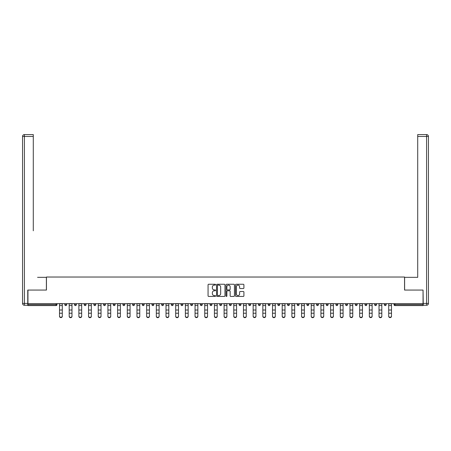 <?xml version="1.0" encoding="UTF-8"?>
<svg xmlns="http://www.w3.org/2000/svg" width="451" height="451" viewBox="0 0 451 451"><rect width="100%" height="100%" fill="white"/><g stroke="black" fill="none" stroke-linecap="round" stroke-linejoin="round"><path stroke-width="0.68" d="M215.572 284.671A0.428 0.428 0 0 0 215.144 284.248L208.672 284.248A0.609 0.609 0 0 0 208.063 284.857L208.063 295.822A0.609 0.609 0 0 0 208.672 296.431L215.144 296.431A0.428 0.428 0 0 0 215.572 296.003A0.428 0.428 0 0 0 215.144 295.58L214.304 295.58A1.951 1.951 0 0 1 212.359 293.629L212.359 292.716A1.951 1.951 0 0 1 214.304 290.765L215.144 290.765A0.428 0.428 0 0 0 215.572 290.337A0.428 0.428 0 0 0 215.144 289.914L214.304 289.914A1.951 1.951 0 0 1 212.359 287.964L212.359 287.05A1.951 1.951 0 0 1 214.304 285.1L215.144 285.1A0.428 0.428 0 0 0 215.572 284.671M243.303 288.544A0.609 0.609 0 0 0 243.912 287.93L243.912 284.857A0.609 0.609 0 0 0 243.303 284.248L236.115 284.248A0.609 0.609 0 0 0 235.507 284.857L235.507 295.822A0.609 0.609 0 0 0 236.115 296.431L243.303 296.431A0.609 0.609 0 0 0 243.912 295.822L243.912 292.107A0.609 0.609 0 0 0 243.303 291.498L240.225 291.498A0.609 0.609 0 0 0 239.616 292.107L239.616 293.951A1.629 1.629 0 0 1 237.987 295.58A1.629 1.629 0 0 1 236.358 293.951L236.358 286.729A1.629 1.629 0 0 1 237.987 285.1A1.629 1.629 0 0 1 239.616 286.729L239.616 287.93A0.609 0.609 0 0 0 240.225 288.544L243.303 288.544M29.315 134.59L24.41 134.59L33.289 134.59L29.315 134.59L33.289 134.59L33.289 136.45L24.41 136.45L24.41 303.405L27.765 303.405L27.765 290.061L46.447 290.061L46.447 277.027L404.553 277.027L404.553 290.061L423.049 290.061L423.049 303.653L27.951 303.653L27.951 304.645L56.065 304.645L56.065 303.653M27.951 290.061L27.951 303.653M224.964 284.857A0.609 0.609 0 0 0 224.356 284.248L217.168 284.248A0.609 0.609 0 0 0 216.559 284.857L216.559 295.822A0.609 0.609 0 0 0 217.168 296.431L224.356 296.431A0.609 0.609 0 0 0 224.964 295.822L224.964 284.857M226.644 284.248L233.832 284.248A0.609 0.609 0 0 1 234.441 284.857L234.441 295.822A0.609 0.609 0 0 1 233.832 296.431L230.754 296.431A0.609 0.609 0 0 1 230.145 295.822L230.145 291.374A0.609 0.609 0 0 0 229.536 290.765L227.496 290.765A0.609 0.609 0 0 0 226.887 291.374L226.887 296.003A0.428 0.428 0 0 1 226.458 296.431A0.428 0.428 0 0 1 226.036 296.003L226.036 284.857A0.609 0.609 0 0 1 226.644 284.248M56.995 303.653L56.995 304.645A0.93 0.93 0 0 1 56.065 305.575L27.951 305.575L27.951 304.645M423.049 303.653L423.049 305.575L394.935 305.575A0.93 0.93 0 0 1 394.005 304.645L394.005 303.653M64.814 303.653L64.814 304.645L64.814 303.653M56.065 305.575A0.93 0.93 0 0 0 56.995 304.645A0.93 0.93 0 0 1 56.065 305.575L56.065 304.645L56.995 304.645M65.745 305.575A0.93 0.93 0 0 1 64.814 304.645A0.93 0.93 0 0 0 65.745 305.575A0.93 0.93 0 0 0 66.68 304.645L66.68 303.653L66.68 304.645A0.93 0.93 0 0 1 65.745 305.575A0.93 0.93 0 0 1 64.814 304.645L66.68 304.645A0.93 0.93 0 0 1 65.745 305.575M74.5 303.653L74.5 304.645L74.5 303.653M76.36 303.653L76.36 304.645A0.93 0.93 0 0 1 75.43 305.575A0.93 0.93 0 0 1 74.5 304.645A0.93 0.93 0 0 0 75.43 305.575A0.93 0.93 0 0 0 76.36 304.645A0.93 0.93 0 0 1 75.43 305.575A0.93 0.93 0 0 1 74.5 304.645L76.36 304.645M84.179 303.653L84.179 304.645L84.179 303.653M86.04 303.653L86.04 304.645L86.04 303.653M93.864 304.645A0.93 0.93 0 0 0 94.795 305.575A0.93 0.93 0 0 0 95.725 304.645A0.93 0.93 0 0 1 94.795 305.575A0.93 0.93 0 0 0 95.725 304.645L95.725 303.653L95.725 304.645L93.864 304.645A0.93 0.93 0 0 0 94.795 305.575A0.93 0.93 0 0 1 93.864 304.645L93.864 303.653M103.544 303.653L103.544 304.645L103.544 303.653M105.404 303.653L105.404 304.645L105.404 303.653M115.09 303.653L115.09 304.645A0.93 0.93 0 0 1 114.159 305.575A0.93 0.93 0 0 1 113.224 304.645L113.224 303.653M123.839 305.575A0.93 0.93 0 0 0 124.769 304.645L124.769 303.653L124.769 304.645A0.93 0.93 0 0 1 123.839 305.575A0.93 0.93 0 0 1 122.909 304.645L122.909 303.653M132.588 303.653L132.588 304.645L132.588 303.653M134.454 303.653L134.454 304.645A0.93 0.93 0 0 1 133.519 305.575A0.93 0.93 0 0 1 132.588 304.645L134.454 304.645A0.93 0.93 0 0 1 133.519 305.575M144.134 303.653L144.134 304.645A0.93 0.93 0 0 1 143.204 305.575A0.93 0.93 0 0 1 142.274 304.645L142.274 303.653M152.883 305.575A0.93 0.93 0 0 0 153.814 304.645L153.814 303.653L153.814 304.645A0.93 0.93 0 0 1 152.883 305.575A0.93 0.93 0 0 1 151.953 304.645L151.953 303.653M163.499 303.653L163.499 304.645A0.93 0.93 0 0 1 162.569 305.575A0.93 0.93 0 0 1 161.638 304.645L161.638 303.653M171.318 303.653L171.318 304.645L171.318 303.653M173.178 303.653L173.178 304.645A0.93 0.93 0 0 1 172.248 305.575A0.93 0.93 0 0 1 171.318 304.645L173.178 304.645A0.93 0.93 0 0 1 172.248 305.575M182.864 303.653L182.864 304.645L180.998 304.645A0.93 0.93 0 0 0 181.933 305.575A0.93 0.93 0 0 1 180.998 304.645L180.998 303.653M191.613 305.575A0.93 0.93 0 0 0 192.543 304.645L192.543 303.653L192.543 304.645A0.93 0.93 0 0 1 191.613 305.575A0.93 0.93 0 0 1 190.683 304.645L190.683 303.653M202.228 303.653L202.228 304.645A0.93 0.93 0 0 1 201.293 305.575A0.93 0.93 0 0 1 200.362 304.645L200.362 303.653M210.048 303.653L210.048 304.645L210.048 303.653M211.908 303.653L211.908 304.645A0.93 0.93 0 0 1 210.978 305.575A0.93 0.93 0 0 1 210.048 304.645L211.908 304.645A0.93 0.93 0 0 1 210.978 305.575M221.588 303.653L221.588 304.645A0.93 0.93 0 0 1 220.657 305.575A0.93 0.93 0 0 1 219.727 304.645L219.727 303.653M229.412 304.645L231.273 304.645A0.93 0.93 0 0 1 230.343 305.575A0.93 0.93 0 0 0 231.273 304.645L231.273 303.653L231.273 304.645A0.93 0.93 0 0 1 230.343 305.575A0.93 0.93 0 0 1 229.412 304.645L229.412 303.653M240.952 303.653L240.952 304.645A0.93 0.93 0 0 1 240.022 305.575A0.93 0.93 0 0 1 239.092 304.645L239.092 303.653M248.772 303.653L248.772 304.645L248.772 303.653M250.638 303.653L250.638 304.645L250.638 303.653M258.457 303.653L258.457 304.645L258.457 303.653M260.317 303.653L260.317 304.645A0.93 0.93 0 0 1 259.387 305.575A0.93 0.93 0 0 1 258.457 304.645L260.317 304.645A0.93 0.93 0 0 1 259.387 305.575M268.136 303.653L268.136 304.645L268.136 303.653M270.002 303.653L270.002 304.645L270.002 303.653M277.822 303.653L277.822 304.645L277.822 303.653M279.682 303.653L279.682 304.645A0.93 0.93 0 0 1 278.752 305.575A0.93 0.93 0 0 1 277.822 304.645A0.93 0.93 0 0 0 278.752 305.575A0.93 0.93 0 0 0 279.682 304.645A0.93 0.93 0 0 1 278.752 305.575A0.93 0.93 0 0 1 277.822 304.645L279.682 304.645M289.362 303.653L289.362 304.645A0.93 0.93 0 0 1 288.431 305.575A0.93 0.93 0 0 1 287.501 304.645L287.501 303.653M299.047 303.653L299.047 304.645L297.186 304.645A0.93 0.93 0 0 0 298.117 305.575A0.93 0.93 0 0 1 297.186 304.645L297.186 303.653M308.726 303.653L308.726 304.645A0.93 0.93 0 0 1 307.796 305.575A0.93 0.93 0 0 1 306.866 304.645L306.866 303.653M316.546 303.653L316.546 304.645L316.546 303.653M318.412 303.653L318.412 304.645A0.93 0.93 0 0 1 317.481 305.575A0.93 0.93 0 0 1 316.546 304.645A0.93 0.93 0 0 0 317.481 305.575A0.93 0.93 0 0 1 316.546 304.645L318.412 304.645A0.93 0.93 0 0 1 317.481 305.575M328.091 303.653L328.091 304.645A0.93 0.93 0 0 1 327.161 305.575A0.93 0.93 0 0 1 326.231 304.645L326.231 303.653M337.776 303.653L337.776 304.645L335.91 304.645A0.93 0.93 0 0 0 336.841 305.575A0.93 0.93 0 0 1 335.91 304.645L335.91 303.653M347.456 303.653L347.456 304.645A0.93 0.93 0 0 1 346.526 305.575A0.93 0.93 0 0 1 345.596 304.645L345.596 303.653M357.136 303.653L357.136 304.645L355.275 304.645A0.93 0.93 0 0 0 356.205 305.575A0.93 0.93 0 0 1 355.275 304.645L355.275 303.653M366.821 303.653L366.821 304.645A0.93 0.93 0 0 1 365.891 305.575A0.93 0.93 0 0 1 364.96 304.645L364.96 303.653M376.5 303.653L376.5 304.645L374.64 304.645A0.93 0.93 0 0 0 375.57 305.575A0.93 0.93 0 0 1 374.64 304.645L374.64 303.653M386.186 303.653L386.186 304.645A0.93 0.93 0 0 1 385.255 305.575A0.93 0.93 0 0 1 384.32 304.645L384.32 303.653M85.109 305.575A0.93 0.93 0 0 1 84.179 304.645A0.93 0.93 0 0 0 85.109 305.575A0.93 0.93 0 0 0 86.04 304.645A0.93 0.93 0 0 1 85.109 305.575A0.93 0.93 0 0 1 84.179 304.645L86.04 304.645A0.93 0.93 0 0 1 85.109 305.575M104.474 305.575A0.93 0.93 0 0 1 103.544 304.645A0.93 0.93 0 0 0 104.474 305.575A0.93 0.93 0 0 0 105.404 304.645A0.93 0.93 0 0 1 104.474 305.575A0.93 0.93 0 0 1 103.544 304.645L105.404 304.645A0.93 0.93 0 0 1 104.474 305.575M181.933 305.575A0.93 0.93 0 0 0 182.864 304.645A0.93 0.93 0 0 1 181.933 305.575A0.93 0.93 0 0 1 180.998 304.645M249.707 305.575A0.93 0.93 0 0 1 248.772 304.645L250.638 304.645A0.93 0.93 0 0 1 249.707 305.575A0.93 0.93 0 0 0 250.638 304.645A0.93 0.93 0 0 1 249.707 305.575M269.067 305.575A0.93 0.93 0 0 1 268.136 304.645A0.93 0.93 0 0 0 269.067 305.575A0.93 0.93 0 0 0 270.002 304.645A0.93 0.93 0 0 1 269.067 305.575A0.93 0.93 0 0 1 268.136 304.645L270.002 304.645M298.117 305.575A0.93 0.93 0 0 0 299.047 304.645A0.93 0.93 0 0 1 298.117 305.575A0.93 0.93 0 0 1 297.186 304.645M336.841 305.575A0.93 0.93 0 0 0 337.776 304.645A0.93 0.93 0 0 1 336.841 305.575A0.93 0.93 0 0 1 335.91 304.645M357.136 304.645A0.93 0.93 0 0 1 356.205 305.575A0.93 0.93 0 0 0 357.136 304.645A0.93 0.93 0 0 1 356.205 305.575A0.93 0.93 0 0 1 355.275 304.645M375.57 305.575A0.93 0.93 0 0 0 376.5 304.645A0.93 0.93 0 0 1 375.57 305.575A0.93 0.93 0 0 1 374.64 304.645M385.255 305.575A0.93 0.93 0 0 0 386.186 304.645A0.93 0.93 0 0 1 385.255 305.575M394.935 303.653L394.935 305.575A0.93 0.93 0 0 1 394.005 304.645L423.049 304.645M217.839 285.1A0.428 0.428 0 0 0 217.41 285.528L217.41 295.151A0.428 0.428 0 0 0 217.839 295.58L218.724 295.58A1.951 1.951 0 0 0 220.674 293.629L220.674 287.05A1.951 1.951 0 0 0 218.724 285.1L217.839 285.1M230.145 286.757A1.629 1.629 0 0 0 228.516 285.128A1.629 1.629 0 0 0 226.887 286.757L226.887 289.305A0.609 0.609 0 0 0 227.496 289.914L229.536 289.914A0.609 0.609 0 0 0 230.145 289.305L230.145 286.757M59.509 313.563L59.509 316.072A1.398 1.268 0 0 0 62.3 316.072L62.3 316.41A1.398 1.268 180 0 1 59.509 316.41M62.3 316.072L62.3 303.653M59.509 316.072L59.509 303.653M46.385 290.061L46.385 277.337L37.568 277.337M33.289 136.45L33.289 230.788M27.765 303.405L27.765 305.265L24.41 305.265A1.86 1.86 0 0 1 22.55 303.405L22.55 136.45A1.86 1.86 0 0 1 24.41 134.59A1.86 1.86 0 0 0 22.55 136.45A1.86 1.86 0 0 1 24.41 134.59A1.86 1.86 0 0 0 22.55 136.45L24.41 136.45L24.41 134.59M413.432 277.337L417.711 277.337L417.711 134.59L426.59 134.59L417.711 134.59M404.615 290.061L404.615 277.337L417.711 277.337L417.711 230.788M423.235 303.405L426.59 303.405L426.59 136.45L428.45 136.45A1.86 1.86 0 0 0 426.59 134.59A1.86 1.86 0 0 1 428.45 136.45L428.45 303.405A1.86 1.86 0 0 1 426.59 305.265L423.235 305.265L423.049 290.061M69.189 313.563L69.189 316.072A1.398 1.268 0 0 0 71.985 316.072L71.985 316.41A1.398 1.268 180 0 1 69.189 316.41M78.874 313.563L78.874 316.072A1.398 1.268 0 0 0 81.665 316.072L81.665 316.41A1.398 1.268 180 0 1 78.874 316.41M88.554 313.563L88.554 316.072A1.398 1.268 0 0 0 91.35 316.072L91.35 316.41A1.398 1.268 180 0 1 88.554 316.41M98.239 313.563L98.239 316.072A1.398 1.268 0 0 0 101.03 316.072L101.03 316.41A1.398 1.268 180 0 1 98.239 316.41M107.919 313.563L107.919 316.072A1.398 1.268 0 0 0 110.715 316.072L110.715 316.41A1.398 1.268 180 0 1 107.919 316.41M71.985 316.072L71.985 303.653M69.189 316.072L69.189 303.653M81.665 316.072L81.665 303.653M78.874 316.072L78.874 303.653M91.35 316.072L91.35 303.653M88.554 316.072L88.554 303.653M101.03 316.072L101.03 303.653M98.239 316.072L98.239 303.653M110.715 316.072L110.715 303.653M107.919 316.072L107.919 303.653M117.604 313.563L117.604 316.072A1.398 1.268 0 0 0 120.394 316.072L120.394 316.41A1.398 1.268 180 0 1 117.604 316.41M120.394 316.072L120.394 303.653M117.604 316.072L117.604 303.653M127.283 313.563L127.283 316.072A1.398 1.268 0 0 0 130.074 316.072L130.074 316.41A1.398 1.268 180 0 1 127.283 316.41M130.074 316.072L130.074 303.653M127.283 316.072L127.283 303.653M136.963 313.563L136.963 316.072A1.398 1.268 0 0 0 139.759 316.072L139.759 316.41A1.398 1.268 180 0 1 136.963 316.41M139.759 316.072L139.759 303.653M136.963 316.072L136.963 303.653M146.648 313.563L146.648 316.072A1.398 1.268 0 0 0 149.439 316.072L149.439 316.41A1.398 1.268 180 0 1 146.648 316.41M149.439 316.072L149.439 303.653M146.648 316.072L146.648 303.653M156.328 313.563L156.328 316.072A1.398 1.268 0 0 0 159.124 316.072L159.124 316.41A1.398 1.268 180 0 1 156.328 316.41M159.124 316.072L159.124 303.653M156.328 316.072L156.328 303.653M166.013 313.563L166.013 316.072A1.398 1.268 0 0 0 168.804 316.072L168.804 316.41A1.398 1.268 180 0 1 166.013 316.41M168.804 316.072L168.804 303.653M166.013 316.072L166.013 303.653M175.693 313.563L175.693 316.072A1.398 1.268 0 0 0 178.489 316.072L178.489 316.41A1.398 1.268 180 0 1 175.693 316.41M178.489 316.072L178.489 303.653M175.693 316.072L175.693 303.653M185.378 313.563L185.378 316.072A1.398 1.268 0 0 0 188.168 316.072L188.168 316.41A1.398 1.268 180 0 1 185.378 316.41M188.168 316.072L188.168 303.653M185.378 316.072L185.378 303.653M195.058 313.563L195.058 316.072A1.398 1.268 0 0 0 197.848 316.072L197.848 316.41A1.398 1.268 180 0 1 195.058 316.41M197.848 316.072L197.848 303.653M195.058 316.072L195.058 303.653M204.737 313.563L204.737 316.072A1.398 1.268 0 0 0 207.533 316.072L207.533 316.41A1.398 1.268 180 0 1 204.737 316.41M207.533 316.072L207.533 303.653M204.737 316.072L204.737 303.653M214.422 313.563L214.422 316.072A1.398 1.268 0 0 0 217.213 316.072L217.213 316.41A1.398 1.268 180 0 1 214.422 316.41M217.213 316.072L217.213 303.653M214.422 316.072L214.422 303.653M224.102 313.563L224.102 316.072A1.398 1.268 0 0 0 226.898 316.072L226.898 316.41A1.398 1.268 180 0 1 224.102 316.41M226.898 316.072L226.898 303.653M224.102 316.072L224.102 303.653M233.787 313.563L233.787 316.072A1.398 1.268 0 0 0 236.578 316.072L236.578 316.41A1.398 1.268 180 0 1 233.787 316.41M236.578 316.072L236.578 303.653M233.787 316.072L233.787 303.653M243.467 313.563L243.467 316.072A1.398 1.268 0 0 0 246.263 316.072L246.263 316.41A1.398 1.268 180 0 1 243.467 316.41M246.263 316.072L246.263 303.653M243.467 316.072L243.467 303.653M253.152 313.563L253.152 316.072A1.398 1.268 0 0 0 255.942 316.072L255.942 316.41A1.398 1.268 180 0 1 253.152 316.41M255.942 316.072L255.942 303.653M253.152 316.072L253.152 303.653M262.832 313.563L262.832 316.072A1.398 1.268 0 0 0 265.622 316.072L265.622 316.41A1.398 1.268 180 0 1 262.832 316.41M265.622 316.072L265.622 303.653M262.832 316.072L262.832 303.653M272.511 313.563L272.511 316.072A1.398 1.268 0 0 0 275.307 316.072L275.307 316.41A1.398 1.268 180 0 1 272.511 316.41M275.307 316.072L275.307 303.653M272.511 316.072L272.511 303.653M282.196 313.563L282.196 316.072A1.398 1.268 0 0 0 284.987 316.072L284.987 316.41A1.398 1.268 180 0 1 282.196 316.41M284.987 316.072L284.987 303.653M282.196 316.072L282.196 303.653M291.876 313.563L291.876 316.072A1.398 1.268 0 0 0 294.672 316.072L294.672 316.41A1.398 1.268 180 0 1 291.876 316.41M294.672 316.072L294.672 303.653M291.876 316.072L291.876 303.653M301.561 313.563L301.561 316.072A1.398 1.268 0 0 0 304.352 316.072L304.352 316.41A1.398 1.268 180 0 1 301.561 316.41M304.352 316.072L304.352 303.653M301.561 316.072L301.561 303.653M311.241 313.563L311.241 316.072A1.398 1.268 0 0 0 314.037 316.072L314.037 316.41A1.398 1.268 180 0 1 311.241 316.41M314.037 316.072L314.037 303.653M311.241 316.072L311.241 303.653M320.926 313.563L320.926 316.072A1.398 1.268 0 0 0 323.717 316.072L323.717 316.41A1.398 1.268 180 0 1 320.926 316.41M323.717 316.072L323.717 303.653M320.926 316.072L320.926 303.653M330.606 313.563L330.606 316.072A1.398 1.268 0 0 0 333.396 316.072L333.396 316.41A1.398 1.268 180 0 1 330.606 316.41M333.396 316.072L333.396 303.653M330.606 316.072L330.606 303.653M340.285 313.563L340.285 316.072A1.398 1.268 0 0 0 343.081 316.072L343.081 316.41A1.398 1.268 180 0 1 340.285 316.41M343.081 316.072L343.081 303.653M340.285 316.072L340.285 303.653M349.97 313.563L349.97 316.072A1.398 1.268 0 0 0 352.761 316.072L352.761 316.41A1.398 1.268 180 0 1 349.97 316.41M352.761 316.072L352.761 303.653M349.97 316.072L349.97 303.653M359.65 313.563L359.65 316.072A1.398 1.268 0 0 0 362.446 316.072L362.446 316.41A1.398 1.268 180 0 1 359.65 316.41M362.446 316.072L362.446 303.653M359.65 316.072L359.65 303.653M369.335 313.563L369.335 316.072A1.398 1.268 0 0 0 372.126 316.072L372.126 316.41A1.398 1.268 180 0 1 369.335 316.41M372.126 316.072L372.126 303.653M369.335 316.072L369.335 303.653M379.015 313.563L379.015 316.072A1.398 1.268 0 0 0 381.811 316.072L381.811 316.41A1.398 1.268 180 0 1 379.015 316.41M381.811 316.072L381.811 303.653M379.015 316.072L379.015 303.653M388.7 313.563L388.7 316.072A1.398 1.268 0 0 0 391.491 316.072L391.491 316.41A1.398 1.268 180 0 1 388.7 316.41M391.491 316.072L391.491 303.653M388.7 316.072L388.7 303.653M114.159 305.575A0.93 0.93 0 0 0 115.09 304.645L113.224 304.645M124.769 304.645L122.909 304.645M143.204 305.575A0.93 0.93 0 0 0 144.134 304.645L142.274 304.645M153.814 304.645L151.953 304.645M162.569 305.575A0.93 0.93 0 0 0 163.499 304.645L161.638 304.645M192.543 304.645L190.683 304.645M201.293 305.575A0.93 0.93 0 0 0 202.228 304.645L200.362 304.645M220.657 305.575A0.93 0.93 0 0 0 221.588 304.645L219.727 304.645M240.022 305.575A0.93 0.93 0 0 0 240.952 304.645L239.092 304.645M288.431 305.575A0.93 0.93 0 0 0 289.362 304.645L287.501 304.645M307.796 305.575A0.93 0.93 0 0 0 308.726 304.645L306.866 304.645M327.161 305.575A0.93 0.93 0 0 0 328.091 304.645L326.231 304.645M346.526 305.575A0.93 0.93 0 0 0 347.456 304.645L345.596 304.645M365.891 305.575A0.93 0.93 0 0 0 366.821 304.645L364.96 304.645M386.186 304.645L384.32 304.645M394.935 305.575A0.93 0.93 0 0 1 394.005 304.645M59.509 310.017L62.3 310.017M59.509 313.219L62.3 313.219M59.509 305.575L62.3 305.575M59.509 303.839L62.3 303.839M24.41 305.265L24.41 303.405L22.55 303.405M426.59 134.59L426.59 136.45L417.711 136.45M428.45 303.405L426.59 303.405L426.59 305.265M69.189 310.017L71.985 310.017M69.189 313.219L71.985 313.219M69.189 305.575L71.985 305.575M69.189 303.839L71.985 303.839M78.874 310.017L81.665 310.017M78.874 313.219L81.665 313.219M78.874 305.575L81.665 305.575M78.874 303.839L81.665 303.839M88.554 310.017L91.35 310.017M88.554 313.219L91.35 313.219M88.554 305.575L91.35 305.575M88.554 303.839L91.35 303.839M98.239 310.017L101.03 310.017M98.239 313.219L101.03 313.219M98.239 305.575L101.03 305.575M98.239 303.839L101.03 303.839M107.919 310.017L110.715 310.017M107.919 313.219L110.715 313.219M107.919 305.575L110.715 305.575M107.919 303.839L110.715 303.839M117.604 310.017L120.394 310.017M117.604 313.219L120.394 313.219M117.604 305.575L120.394 305.575M117.604 303.839L120.394 303.839M127.283 310.017L130.074 310.017M127.283 313.219L130.074 313.219M127.283 305.575L130.074 305.575M127.283 303.839L130.074 303.839M136.963 310.017L139.759 310.017M136.963 313.219L139.759 313.219M136.963 305.575L139.759 305.575M136.963 303.839L139.759 303.839M146.648 310.017L149.439 310.017M146.648 313.219L149.439 313.219M146.648 305.575L149.439 305.575M146.648 303.839L149.439 303.839M156.328 310.017L159.124 310.017M156.328 313.219L159.124 313.219M156.328 305.575L159.124 305.575M156.328 303.839L159.124 303.839M166.013 310.017L168.804 310.017M166.013 313.219L168.804 313.219M166.013 305.575L168.804 305.575M166.013 303.839L168.804 303.839M175.693 310.017L178.489 310.017M175.693 313.219L178.489 313.219M175.693 305.575L178.489 305.575M175.693 303.839L178.489 303.839M185.378 310.017L188.168 310.017M185.378 313.219L188.168 313.219M185.378 305.575L188.168 305.575M185.378 303.839L188.168 303.839M195.058 310.017L197.848 310.017M195.058 313.219L197.848 313.219M195.058 305.575L197.848 305.575M195.058 303.839L197.848 303.839M204.737 310.017L207.533 310.017M204.737 313.219L207.533 313.219M204.737 305.575L207.533 305.575M204.737 303.839L207.533 303.839M214.422 310.017L217.213 310.017M214.422 313.219L217.213 313.219M214.422 305.575L217.213 305.575M214.422 303.839L217.213 303.839M224.102 310.017L226.898 310.017M224.102 313.219L226.898 313.219M224.102 305.575L226.898 305.575M224.102 303.839L226.898 303.839M233.787 310.017L236.578 310.017M233.787 313.219L236.578 313.219M233.787 305.575L236.578 305.575M233.787 303.839L236.578 303.839M243.467 310.017L246.263 310.017M243.467 313.219L246.263 313.219M243.467 305.575L246.263 305.575M243.467 303.839L246.263 303.839M253.152 310.017L255.942 310.017M253.152 313.219L255.942 313.219M253.152 305.575L255.942 305.575M253.152 303.839L255.942 303.839M262.832 310.017L265.622 310.017M262.832 313.219L265.622 313.219M262.832 305.575L265.622 305.575M262.832 303.839L265.622 303.839M272.511 310.017L275.307 310.017M272.511 313.219L275.307 313.219M272.511 305.575L275.307 305.575M272.511 303.839L275.307 303.839M282.196 310.017L284.987 310.017M282.196 313.219L284.987 313.219M282.196 305.575L284.987 305.575M282.196 303.839L284.987 303.839M291.876 310.017L294.672 310.017M291.876 313.219L294.672 313.219M291.876 305.575L294.672 305.575M291.876 303.839L294.672 303.839M301.561 310.017L304.352 310.017M301.561 313.219L304.352 313.219M301.561 305.575L304.352 305.575M301.561 303.839L304.352 303.839M311.241 310.017L314.037 310.017M311.241 313.219L314.037 313.219M311.241 305.575L314.037 305.575M311.241 303.839L314.037 303.839M320.926 310.017L323.717 310.017M320.926 313.219L323.717 313.219M320.926 305.575L323.717 305.575M320.926 303.839L323.717 303.839M330.606 310.017L333.396 310.017M330.606 313.219L333.396 313.219M330.606 305.575L333.396 305.575M330.606 303.839L333.396 303.839M340.285 310.017L343.081 310.017M340.285 313.219L343.081 313.219M340.285 305.575L343.081 305.575M340.285 303.839L343.081 303.839M349.97 310.017L352.761 310.017M349.97 313.219L352.761 313.219M349.97 305.575L352.761 305.575M349.97 303.839L352.761 303.839M359.65 310.017L362.446 310.017M359.65 313.219L362.446 313.219M359.65 305.575L362.446 305.575M359.65 303.839L362.446 303.839M369.335 310.017L372.126 310.017M369.335 313.219L372.126 313.219M369.335 305.575L372.126 305.575M369.335 303.839L372.126 303.839M379.015 310.017L381.811 310.017M379.015 313.219L381.811 313.219M379.015 305.575L381.811 305.575M379.015 303.839L381.811 303.839M388.7 310.017L391.491 310.017M388.7 313.219L391.491 313.219M388.7 305.575L391.491 305.575M388.7 303.839L391.491 303.839"/></g></svg>

